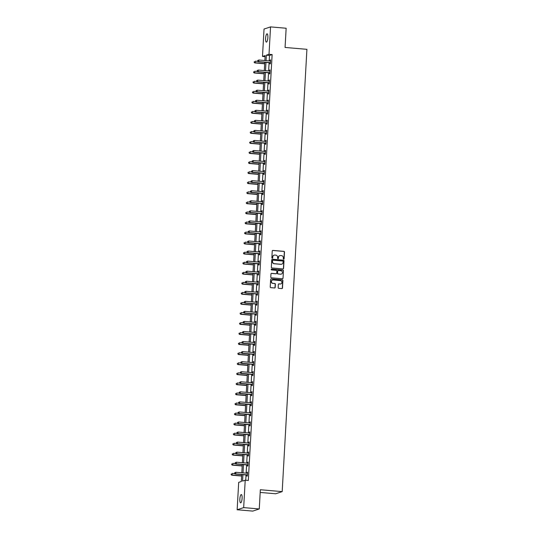 <?xml version="1.0" encoding="UTF-8"?>
<svg xmlns="http://www.w3.org/2000/svg" width="538" height="538" viewBox="0 0 538 538"><rect width="100%" height="100%" fill="white"/><g stroke="black" fill="none" stroke-linecap="round" stroke-linejoin="round"><path stroke-width="0.81" d="M283.661 259.175A0.444 0.43 71.7 0 0 284.118 258.771L284.494 252.046A0.639 0.612 71.7 0 0 283.916 251.36L272.887 250.412A0.639 0.612 71.7 0 0 272.241 250.99L271.865 257.715A0.444 0.43 71.7 0 0 272.436 258.179A0.444 0.43 71.7 0 0 272.726 257.789L272.773 256.922A2.038 1.957 71.7 0 1 274.844 255.066L275.765 255.14A2.038 1.957 71.7 0 1 277.608 257.332L277.561 258.206A0.444 0.43 71.7 0 0 278.133 258.664A0.444 0.43 71.7 0 0 278.422 258.28L278.469 257.406A2.038 1.957 71.7 0 1 280.54 255.55L281.461 255.631A2.038 1.957 71.7 0 1 283.304 257.823L283.257 258.697A0.444 0.43 71.7 0 0 283.661 259.175M283.734 259.175A0.444 0.43 71.7 0 0 283.943 258.825L284.313 252.107A0.639 0.612 71.7 0 0 283.741 251.421L272.712 250.473A0.639 0.612 71.7 0 0 272.571 250.479M272.342 258.193A0.444 0.43 71.7 0 0 272.551 257.85L272.773 256.922M278.038 258.684A0.444 0.43 71.7 0 0 278.247 258.334L278.469 257.406M239.847 499.062A4.156 1.096 94.9 0 1 241.327 494.55A4.156 1.096 94.9 0 1 242.1 498.322A4.156 1.096 94.9 0 1 240.614 502.835A4.156 1.096 94.9 0 1 239.847 499.062M265.604 38.339A4.156 1.096 94.9 0 1 267.083 33.827A4.156 1.096 94.9 0 1 267.857 37.593A4.156 1.096 94.9 0 1 266.377 42.105A4.156 1.096 94.9 0 1 265.604 38.339M278.166 287.642A0.639 0.612 71.7 0 0 278.738 288.328L281.831 288.597A0.639 0.612 71.7 0 0 282.484 288.012L282.901 280.547A0.639 0.612 71.7 0 0 282.322 279.861L271.3 278.913A0.639 0.612 71.7 0 0 270.648 279.498L270.231 286.962A0.639 0.612 71.7 0 0 270.809 287.648L274.541 287.964A0.639 0.612 71.7 0 0 275.194 287.386L275.369 284.192A0.639 0.612 71.7 0 0 274.797 283.506L272.941 283.344A1.708 1.634 71.7 0 1 272.504 280.036A1.708 1.634 71.7 0 1 273.129 279.962L280.385 280.587A1.708 1.634 71.7 0 1 280.829 283.896A1.708 1.634 71.7 0 1 280.197 283.97L278.987 283.869A0.639 0.612 71.7 0 0 278.341 284.447L278.166 287.642M265.079 56.665L262.497 56.443L264.03 29.052L270.547 26.9L286.149 28.238L285.073 47.452L306.916 49.328L282.188 491.618L260.345 489.741L259.269 508.948L243.674 507.61L237.15 509.762L238.684 482.364L241.327 481.497L241.717 474.577M270.547 26.9L269.013 54.291L266.371 55.165L266.068 60.626M242.92 474.677L242.564 481.086L245.207 480.212L248.321 480.481L272.134 54.56L269.013 54.291M245.207 480.212L243.674 507.61M282.934 268.919A0.639 0.612 71.7 0 0 283.58 268.341L283.997 260.869A0.639 0.612 71.7 0 0 283.418 260.184L272.396 259.242A0.639 0.612 71.7 0 0 271.751 259.82L271.334 267.285A0.639 0.612 71.7 0 0 271.905 267.971L282.934 268.919M283.445 270.708L283.028 278.173A0.639 0.612 71.7 0 1 282.383 278.758L271.36 277.81A0.639 0.612 71.7 0 1 270.782 277.124L270.957 273.929A0.639 0.612 71.7 0 1 271.609 273.351L276.081 273.734A0.639 0.612 71.7 0 0 276.727 273.149L276.848 271.031A0.639 0.612 71.7 0 0 276.27 270.345L271.616 269.948A0.444 0.43 71.7 0 1 271.502 269.081A0.444 0.43 71.7 0 1 271.663 269.061L282.874 270.022A0.639 0.612 71.7 0 1 283.445 270.708L283.028 278.173M260.197 492.438L275.664 493.77L282.188 491.618M272.134 54.56L269.491 55.434L269.188 60.895M269.087 62.69L268.623 70.949M268.529 72.744L268.065 81.003M267.964 82.798L267.5 91.063M267.399 92.852L266.942 101.117M266.841 102.906L266.377 111.171M266.276 112.967L265.812 121.225M265.718 123.02L265.254 131.279M265.153 133.074L264.689 141.333M264.588 143.128L264.131 151.393M264.03 153.182L263.566 161.447M263.465 163.236L263.008 171.501M262.907 173.297L262.443 181.555M262.342 183.35L261.878 191.609M261.777 193.404L261.32 201.663M261.219 203.458L260.755 211.723M260.654 213.512L260.197 221.777M260.096 223.573L259.632 231.831M259.531 233.626L259.067 241.885M258.966 243.68L258.509 251.939M258.408 253.734L257.944 261.999M257.843 263.788L257.386 272.053M257.285 273.842L256.821 282.107M256.72 283.903L256.256 292.161M256.155 293.956L255.698 302.215M255.597 304.01L255.133 312.269M255.032 314.064L254.575 322.329M254.474 324.118L254.01 332.383M253.909 334.172L253.445 342.437M253.351 344.233L252.887 352.491M252.786 354.286L252.322 362.545M252.221 364.34L251.764 372.599M251.663 374.394L251.199 382.659M251.098 384.448L250.634 392.713M250.54 394.509L250.076 402.767M249.975 404.563L249.511 412.821M249.41 414.616L248.953 422.875M248.852 424.67L248.388 432.929M248.287 434.724L247.823 442.989M247.729 444.778L247.265 453.043M247.164 454.839L246.7 463.097M246.599 464.893L246.142 473.151M246.041 474.946L245.745 480.259M269.989 62.852L269.928 63.894L270.372 63.746L270.587 59.879L270.143 60.027L270.089 60.976M269.424 72.906L269.37 73.948L269.807 73.807L270.022 69.94L269.585 70.081L269.531 71.029M268.865 82.96L268.805 84.002L269.242 83.861L269.464 79.994L269.02 80.135L268.966 81.083M268.301 93.013L268.24 94.063L268.684 93.915L268.899 90.048L268.455 90.189L268.408 91.137M267.736 103.074L267.682 104.116L268.119 103.968L268.334 100.102L267.897 100.25L267.843 101.191M267.178 113.128L267.117 114.17L267.561 114.022L267.776 110.156L267.332 110.303L267.278 111.245M266.613 123.182L266.559 124.224L266.996 124.076L267.211 120.209L266.774 120.357L266.72 121.306M266.054 133.236L265.994 134.278L266.431 134.137L266.653 130.27L266.209 130.411L266.155 131.359M265.49 143.29L265.429 144.332L265.873 144.191L266.088 140.324L265.651 140.465L265.597 141.413M264.925 153.343L264.871 154.393L265.308 154.245L265.523 150.378L265.086 150.526L265.032 151.467M264.366 163.404L264.306 164.446L264.75 164.298L264.965 160.432L264.521 160.58L264.467 161.521M263.802 173.458L263.748 174.5L264.185 174.352L264.4 170.485L263.963 170.633L263.909 171.575M263.243 183.512L263.183 184.554L263.62 184.413L263.842 180.539L263.398 180.687L263.344 181.636M262.678 193.566L262.618 194.608L263.062 194.467L263.277 190.6L262.84 190.741L262.786 191.689M262.114 203.62L262.06 204.662L262.497 204.521L262.712 200.654L262.275 200.795L262.221 201.743M261.555 213.673L261.495 214.723L261.939 214.575L262.154 210.708L261.71 210.856L261.656 211.797M260.991 223.734L260.937 224.776L261.374 224.628L261.589 220.762L261.152 220.91L261.098 221.851M260.432 233.788L260.372 234.83L260.816 234.682L261.031 230.815L260.587 230.963L260.533 231.912M259.867 243.842L259.807 244.884L260.251 244.743L260.466 240.869L260.029 241.017L259.975 241.965M259.309 253.896L259.249 254.938L259.686 254.797L259.901 250.93L259.464 251.071L259.41 252.019M258.744 263.95L258.684 264.999L259.128 264.851L259.343 260.984L258.899 261.125L258.852 262.073M258.179 274.01L258.126 275.053L258.563 274.905L258.778 271.038L258.341 271.186L258.287 272.127M257.621 284.064L257.561 285.106L258.005 284.958L258.22 281.092L257.776 281.239L257.722 282.181M257.056 294.118L256.996 295.16L257.44 295.012L257.655 291.145L257.218 291.293L257.164 292.242M256.498 304.172L256.438 305.214L256.875 305.073L257.097 301.206L256.653 301.347L256.599 302.295M255.933 314.226L255.873 315.268L256.317 315.127L256.532 311.26L256.088 311.401L256.041 312.349M255.368 324.279L255.315 325.329L255.752 325.181L255.967 321.314L255.53 321.455L255.476 322.403M254.81 334.34L254.75 335.382L255.194 335.235L255.409 331.368L254.965 331.516L254.911 332.457M254.245 344.394L254.185 345.436L254.629 345.288L254.844 341.422L254.407 341.569L254.353 342.511M253.687 354.448L253.627 355.49L254.064 355.342L254.286 351.475L253.842 351.623L253.788 352.572M253.122 364.502L253.062 365.544L253.506 365.403L253.721 361.536L253.277 361.677L253.23 362.625M252.557 374.556L252.504 375.598L252.941 375.457L253.156 371.59L252.719 371.731L252.665 372.679M251.999 384.609L251.939 385.659L252.383 385.511L252.598 381.644L252.154 381.792L252.1 382.733M251.434 394.67L251.381 395.712L251.818 395.565L252.033 391.698L251.596 391.846L251.542 392.787M250.876 404.724L250.816 405.766L251.253 405.618L251.475 401.751L251.031 401.899L250.977 402.848M250.311 414.778L250.251 415.82L250.695 415.679L250.91 411.805L250.466 411.953L250.419 412.902M249.746 424.832L249.693 425.874L250.13 425.733L250.345 421.866L249.908 422.007L249.854 422.955M249.188 434.886L249.128 435.928L249.571 435.787L249.787 431.92L249.343 432.061L249.289 433.009M248.623 444.946L248.569 445.989L249.007 445.841L249.222 441.974L248.785 442.122L248.731 443.063M248.065 455L248.005 456.042L248.442 455.894L248.664 452.028L248.22 452.176L248.166 453.117M247.5 465.054L247.44 466.096L247.883 465.948L248.099 462.081L247.662 462.229L247.608 463.178M246.935 475.108L246.881 476.15L247.319 476.009L247.534 472.142L247.097 472.283L247.043 473.232M259.269 508.948L252.752 511.1L237.15 509.762M264.864 60.525L265.14 55.575L262.497 56.443M241.818 472.781L242.275 464.516M242.376 462.727L242.84 454.462M242.941 452.673L243.398 444.408M243.499 442.613L243.963 434.354M244.064 432.559L244.528 424.3M244.629 422.505L245.086 414.247M245.187 412.451L245.651 404.186M245.752 402.397L246.209 394.132M246.31 392.343L246.774 384.078M246.875 382.283L247.339 374.024M247.44 372.229L247.897 363.97M247.998 362.175L248.462 353.917M248.563 352.121L249.02 343.856M249.121 342.067L249.585 333.802M249.686 332.007L250.15 323.748M250.251 321.953L250.708 313.694M250.809 311.899L251.273 303.64M251.374 301.845L251.831 293.58M251.932 291.791L252.396 283.526M252.497 281.737L252.961 273.472M253.055 271.677L253.519 263.418M253.62 261.623L254.084 253.364M254.185 251.569L254.642 243.31M254.743 241.515L255.207 233.25M255.308 231.461L255.772 223.196M255.866 221.407L256.33 213.142M256.431 211.347L256.895 203.088M256.996 201.293L257.453 193.034M257.554 191.239L258.018 182.981M258.119 181.185L258.583 172.92M258.677 171.131L259.141 162.866M259.242 161.07L259.706 152.812M259.807 151.017L260.264 142.758M260.365 140.963L260.829 132.704M260.93 130.909L261.387 122.651M261.488 120.855L261.952 112.59M262.053 110.801L262.517 102.536M262.618 100.741L263.075 92.482M263.176 90.687L263.64 82.428M263.741 80.633L264.198 72.374M264.299 70.579L264.763 62.314M265.967 62.421L265.51 70.68M265.409 72.475L264.945 80.734M264.844 82.529L264.38 90.794M264.279 92.583L263.822 100.848M263.721 102.644L263.257 110.902M263.156 112.698L262.699 120.956M262.598 122.751L262.134 131.01M262.033 132.805L261.569 141.07M261.468 142.859L261.011 151.124M260.91 152.913L260.446 161.178M260.345 162.974L259.888 171.232M259.787 173.028L259.323 181.286M259.222 183.081L258.758 191.34M258.657 193.135L258.2 201.4M258.099 203.189L257.635 211.454M257.534 213.243L257.077 221.508M256.976 223.304L256.512 231.562M256.411 233.357L255.947 241.616M255.853 243.411L255.389 251.67M255.288 253.465L254.824 261.73M254.723 263.519L254.266 271.784M254.165 273.58L253.701 281.838M253.6 283.634L253.136 291.892M253.042 293.687L252.578 301.946M252.477 303.741L252.013 312.006M251.912 313.795L251.454 322.06M251.354 323.849L250.89 332.114M250.789 333.91L250.325 342.168M250.231 343.964L249.766 352.222M249.666 354.017L249.202 362.276M249.101 364.071L248.643 372.336M248.543 374.125L248.079 382.39M247.978 384.179L247.52 392.444M247.419 394.24L246.955 402.498M246.855 404.294L246.391 412.552M246.29 414.347L245.832 422.606M245.731 424.401L245.267 432.666M245.167 434.455L244.709 442.72M244.608 444.516L244.144 452.774M244.044 454.57L243.579 462.828M243.479 464.624L243.021 472.882M269.491 55.434L266.371 55.165M270.143 60.027L270.574 60.061M269.585 70.081L270.015 70.122M269.02 80.135L269.451 80.175M268.455 90.189L268.886 90.229M267.897 100.25L268.327 100.283M267.332 110.303L267.763 110.337M266.774 120.357L267.204 120.391M266.209 130.411L266.64 130.452M265.651 140.465L266.075 140.505M265.086 150.526L265.516 150.559M264.521 160.58L264.952 160.613M263.963 170.633L264.393 170.667M263.398 180.687L263.828 180.728M262.84 190.741L263.27 190.782M262.275 200.795L262.705 200.835M261.71 210.856L262.14 210.889M261.152 220.91L261.582 220.943M260.587 230.963L261.017 230.997M260.029 241.017L260.459 241.058M259.464 251.071L259.894 251.111M258.899 261.125L259.329 261.165M258.341 271.186L258.771 271.219M257.776 281.239L258.206 281.273M257.218 291.293L257.648 291.327M256.653 301.347L257.083 301.388M256.088 311.401L256.518 311.441M255.53 321.455L255.96 321.495M254.965 331.516L255.395 331.549M254.407 341.569L254.837 341.603M253.842 351.623L254.272 351.664M253.277 361.677L253.707 361.718M252.719 371.731L253.149 371.771M252.154 381.792L252.584 381.825M251.596 391.846L252.026 391.879M251.031 401.899L251.461 401.933M250.466 411.953L250.896 411.994M249.908 422.007L250.338 422.048M249.343 432.061L249.773 432.101M248.785 442.122L249.215 442.155M248.22 452.176L248.65 452.209M247.662 462.229L248.092 462.263M247.097 472.283L247.527 472.324M279.699 255.671A2.038 1.957 71.7 0 0 278.294 257.467M274.003 255.18A2.038 1.957 71.7 0 0 272.598 256.976M283.075 268.913A0.639 0.612 71.7 0 0 283.405 268.395L283.822 260.93A0.639 0.612 71.7 0 0 283.244 260.244L272.221 259.296A0.639 0.612 71.7 0 0 272.073 259.303M283.102 261.495A0.444 0.43 71.7 0 0 282.699 261.017L273.022 260.184A0.444 0.43 71.7 0 0 272.564 260.587L272.517 261.508A2.038 1.957 71.7 0 0 274.36 263.701L280.977 264.266A2.038 1.957 71.7 0 0 283.049 262.409L283.102 261.495M272.773 260.244A0.444 0.43 71.7 0 0 272.389 260.648L272.564 260.587M281.643 264.205A2.038 1.957 71.7 0 1 280.802 264.326L274.185 263.755A2.038 1.957 71.7 0 1 272.342 261.562L272.389 260.648M282.531 278.751A0.639 0.612 71.7 0 0 282.853 278.233M276.223 273.728A0.639 0.612 71.7 0 1 275.9 273.788L271.434 273.405A0.639 0.612 71.7 0 0 271.286 273.412M283.27 270.769A0.639 0.612 71.7 0 0 282.692 270.083L271.488 269.121A0.444 0.43 71.7 0 0 271.414 269.121M280.722 274.131A1.708 1.634 71.7 0 0 282.437 272.248A1.708 1.634 71.7 0 0 280.91 270.749L278.348 270.527A0.639 0.612 71.7 0 0 277.702 271.105L277.581 273.223A0.639 0.612 71.7 0 0 278.159 273.909L280.54 274.192A1.708 1.634 71.7 0 0 281.26 274.084M278.032 270.587A0.639 0.612 71.7 0 0 277.527 271.165L277.702 271.105M280.54 274.192L277.985 273.97A0.639 0.612 71.7 0 1 277.406 273.284L277.527 271.165M280.742 283.923A1.708 1.634 71.7 0 1 280.022 284.03L278.812 283.923A0.639 0.612 71.7 0 0 278.671 283.929M272.416 280.069A1.708 1.634 71.7 0 0 272.766 283.405L272.941 283.344M274.689 287.964A0.639 0.612 71.7 0 0 275.019 287.447L275.194 284.252A0.639 0.612 71.7 0 0 274.615 283.566L272.766 283.405M281.979 288.59A0.639 0.612 71.7 0 0 282.302 288.072L282.726 280.607A0.639 0.612 71.7 0 0 282.147 279.921L271.118 278.973A0.639 0.612 71.7 0 0 270.977 278.98M257.904 61.393L255.315 61.171L255.227 62.778L254.79 62.926L264.683 63.773M254.313 62.267L254.346 61.628L254.138 62.327L255.227 62.778L264.689 63.592M254.79 62.926L254.138 62.327M257.695 60.518L257.662 61.164L257.695 60.518L258.839 60.007L270.197 60.982A0.652 0.625 71.7 0 0 270.432 60.955L270.527 60.922M257.87 60.464L258.839 60.007L258.751 61.614L258.314 61.762L269.666 62.738A0.652 0.625 71.7 0 1 269.894 62.805L270.406 63.067M270.426 62.704L270.338 62.657A0.652 0.625 71.7 0 0 270.11 62.596L258.751 61.614L257.837 61.11M257.662 61.164L258.314 61.762M257.339 71.446L254.756 71.224L254.662 72.832L254.225 72.98L264.118 73.827M253.748 72.327L253.788 71.682L253.573 72.381L254.662 72.832L264.131 73.645M254.225 72.98L253.573 72.381M256.781 81.5L254.192 81.278L254.104 82.892L253.66 83.034L263.559 83.888M253.19 82.381L253.223 81.736L253.008 82.435L254.104 82.892L263.566 83.706M253.66 83.034L253.008 82.435M257.13 70.579L257.097 71.218L257.13 70.579L258.28 70.061L269.639 71.036A0.652 0.625 71.7 0 0 269.874 71.009L269.962 70.982M257.312 70.518L258.28 70.061L258.186 71.675L257.749 71.816L269.108 72.791A0.652 0.625 71.7 0 1 269.336 72.859L269.847 73.121M269.868 72.758L269.773 72.717A0.652 0.625 71.7 0 0 269.545 72.65L258.186 71.675L257.272 71.164M257.097 71.218L257.749 71.816M256.572 80.633L256.532 81.278L256.572 80.633L257.715 80.115L269.074 81.09A0.652 0.625 71.7 0 0 269.309 81.063L269.404 81.036M256.747 80.572L257.715 80.115L257.628 81.729L257.184 81.87L268.543 82.845A0.652 0.625 71.7 0 1 268.771 82.913L269.282 83.175M269.303 82.818L269.215 82.771A0.652 0.625 71.7 0 0 268.987 82.704L257.628 81.729L256.713 81.218M256.532 81.278L257.184 81.87M256.216 91.554L253.633 91.332L253.539 92.946L253.102 93.087L262.995 93.942M252.625 92.435L252.658 91.79L252.45 92.496L253.539 92.946L263.008 93.76M253.102 93.087L252.45 92.496M255.658 101.608L253.068 101.386L252.981 103L252.537 103.148L262.436 103.995M252.06 102.489L252.1 101.843L251.885 102.55L252.981 103L262.443 103.814M252.537 103.148L251.885 102.55M255.093 111.669L252.504 111.44L252.416 113.054L251.979 113.202L261.871 114.049M251.502 112.543L251.535 111.897L251.327 112.603L252.416 113.054L261.878 113.868M251.979 113.202L251.327 112.603M256.007 90.687L255.974 91.332L256.007 90.687L257.157 90.169L268.509 91.144A0.652 0.625 71.7 0 0 268.744 91.117L268.839 91.09M256.182 90.626L257.157 90.169L257.063 91.783L256.626 91.931L267.978 92.906A0.652 0.625 71.7 0 1 268.213 92.973L268.718 93.229M268.738 92.872L268.65 92.825A0.652 0.625 71.7 0 0 268.422 92.758L257.063 91.783L256.149 91.272M255.974 91.332L256.626 91.931M255.449 100.741L255.409 101.386L255.449 100.741L256.592 100.223L267.951 101.205A0.652 0.625 71.7 0 0 268.186 101.178L268.28 101.144M255.624 100.68L256.592 100.223L256.505 101.837L256.061 101.985L267.42 102.96A0.652 0.625 71.7 0 1 267.648 103.027L268.159 103.289M268.18 102.926L268.092 102.879A0.652 0.625 71.7 0 0 267.857 102.812L256.505 101.837L255.584 101.326M255.409 101.386L256.061 101.985M254.884 110.794L254.851 111.44L254.884 110.794L256.027 110.283L267.386 111.258A0.652 0.625 71.7 0 0 267.621 111.231L267.716 111.198M255.059 110.741L256.027 110.283L255.94 111.891L255.503 112.038L266.855 113.014A0.652 0.625 71.7 0 1 267.09 113.081L267.594 113.343M267.615 112.98L267.527 112.933A0.652 0.625 71.7 0 0 267.299 112.866L255.94 111.891L255.025 111.379M254.851 111.44L255.503 112.038M254.319 120.848L254.286 121.494L254.319 120.848L255.469 120.337L266.828 121.312A0.652 0.625 71.7 0 0 267.063 121.285L267.157 121.258M254.501 120.794L255.469 120.337L255.375 121.944L254.938 122.092L266.297 123.067A0.652 0.625 71.7 0 1 266.525 123.135L267.036 123.397M267.056 123.034L266.962 122.987A0.652 0.625 71.7 0 0 266.734 122.926L255.375 121.944L254.461 121.44M254.286 121.494L254.938 122.092M253.761 130.909L253.721 131.548L253.761 130.909L254.904 130.391L266.263 131.366A0.652 0.625 71.7 0 0 266.498 131.339L266.592 131.312M253.936 130.848L254.904 130.391L254.817 132.005L254.373 132.146L265.732 133.121A0.652 0.625 71.7 0 1 265.96 133.189L266.471 133.451M266.492 133.088L266.404 133.047A0.652 0.625 71.7 0 0 266.175 132.98L254.817 132.005L253.902 131.494M253.721 131.548L254.373 132.146M253.196 140.963L253.163 141.608L253.196 140.963L254.346 140.445L265.698 141.42A0.652 0.625 71.7 0 0 265.933 141.393L266.028 141.366M253.371 140.902L254.346 140.445L254.252 142.059L253.815 142.2L265.167 143.182A0.652 0.625 71.7 0 1 265.402 143.243L265.913 143.505M265.933 143.148L265.839 143.101A0.652 0.625 71.7 0 0 265.611 143.034L254.252 142.059L253.337 141.548M253.163 141.608L253.815 142.2M252.638 151.017L252.598 151.662L252.638 151.017L253.781 150.499L265.14 151.474A0.652 0.625 71.7 0 0 265.375 151.454L265.469 151.42M252.813 150.956L253.781 150.499L253.694 152.113L253.25 152.261L264.609 153.236A0.652 0.625 71.7 0 1 264.837 153.303L265.348 153.565M265.368 153.202L265.281 153.155A0.652 0.625 71.7 0 0 265.046 153.088L253.694 152.113L252.773 151.602M252.598 151.662L253.25 152.261M252.073 161.07L252.04 161.716L252.073 161.07L253.216 160.559L264.575 161.534A0.652 0.625 71.7 0 0 264.81 161.508L264.904 161.474M252.248 161.017L253.216 160.559L253.129 162.167L252.692 162.315L264.044 163.29A0.652 0.625 71.7 0 1 264.279 163.357L264.783 163.619M264.804 163.256L264.716 163.209A0.652 0.625 71.7 0 0 264.488 163.142L253.129 162.167L252.214 161.656M252.04 161.716L252.692 162.315M251.508 171.124L251.475 171.77L251.508 171.124L252.658 170.613L264.017 171.588A0.652 0.625 71.7 0 0 264.252 171.561L264.346 171.528M251.69 171.071L252.658 170.613L252.564 172.221L252.127 172.368L263.486 173.344A0.652 0.625 71.7 0 1 263.714 173.411L264.225 173.673M264.245 173.31L264.151 173.263A0.652 0.625 71.7 0 0 263.923 173.196L252.564 172.221L251.649 171.716M251.475 171.77L252.127 172.368M250.95 181.185L250.91 181.824L250.95 181.185L252.093 180.667L263.452 181.642A0.652 0.625 71.7 0 0 263.687 181.615L263.781 181.588M251.125 181.124L252.093 180.667L252.006 182.274L251.562 182.422L262.921 183.397A0.652 0.625 71.7 0 1 263.149 183.465L263.66 183.727M263.681 183.364L263.593 183.324A0.652 0.625 71.7 0 0 263.364 183.256L252.006 182.274L251.091 181.77M250.91 181.824L251.562 182.422M250.385 191.239L250.352 191.884L250.385 191.239L251.535 190.721L262.887 191.696A0.652 0.625 71.7 0 0 263.122 191.669L263.216 191.642M250.56 191.178L251.535 190.721L251.441 192.335L251.004 192.476L262.362 193.451A0.652 0.625 71.7 0 1 262.591 193.519L263.102 193.781M263.122 193.424L263.028 193.377A0.652 0.625 71.7 0 0 262.8 193.31L251.441 192.335L250.526 191.824M250.352 191.884L251.004 192.476M249.827 201.293L249.787 201.938L249.827 201.293L250.97 200.775L262.329 201.75A0.652 0.625 71.7 0 0 262.564 201.723L262.658 201.696M250.002 201.232L250.97 200.775L250.883 202.389L250.439 202.53L261.798 203.512A0.652 0.625 71.7 0 1 262.026 203.572L262.537 203.835M262.557 203.478L262.47 203.431A0.652 0.625 71.7 0 0 262.235 203.364L250.883 202.389L249.962 201.878M249.787 201.938L250.439 202.53M249.262 211.347L249.228 211.992L249.262 211.347L250.405 210.829L261.764 211.811A0.652 0.625 71.7 0 0 261.999 211.784L262.093 211.75M249.437 211.286L250.405 210.829L250.318 212.443L249.881 212.591L261.233 213.566A0.652 0.625 71.7 0 1 261.468 213.633L261.972 213.895M261.993 213.532L261.905 213.485A0.652 0.625 71.7 0 0 261.676 213.418L250.318 212.443L249.403 211.932M249.228 211.992L249.881 212.591M248.697 221.4L248.664 222.046L248.697 221.4L249.847 220.889L261.206 221.864A0.652 0.625 71.7 0 0 261.441 221.838L261.535 221.804M248.879 221.347L249.847 220.889L249.76 222.497L249.316 222.645L260.674 223.62A0.652 0.625 71.7 0 1 260.903 223.687L261.414 223.949M261.434 223.586L261.34 223.539A0.652 0.625 71.7 0 0 261.112 223.472L249.76 222.497L248.838 221.986M248.664 222.046L249.316 222.645M248.139 231.454L248.099 232.1L248.139 231.454L249.282 230.943L260.641 231.918A0.652 0.625 71.7 0 0 260.876 231.891L260.97 231.858M248.314 231.401L249.282 230.943L249.195 232.55L248.751 232.698L260.11 233.674A0.652 0.625 71.7 0 1 260.338 233.741L260.849 234.003M260.869 233.64L260.782 233.593A0.652 0.625 71.7 0 0 260.553 233.532L249.195 232.55L248.28 232.046M248.099 232.1L248.751 232.698M247.574 241.515L247.541 242.154L247.574 241.515L248.724 240.997L260.076 241.972A0.652 0.625 71.7 0 0 260.311 241.945L260.405 241.918M247.749 241.454L248.724 240.997L248.63 242.611L248.193 242.752L259.551 243.727A0.652 0.625 71.7 0 1 259.78 243.795L260.291 244.057M260.311 243.694L260.217 243.653A0.652 0.625 71.7 0 0 259.988 243.586L248.63 242.611L247.715 242.1M247.541 242.154L248.193 242.752M247.016 251.569L246.976 252.214L247.016 251.569L248.159 251.051L259.518 252.026A0.652 0.625 71.7 0 0 259.753 251.999L259.847 251.972M247.191 251.508L248.159 251.051L248.072 252.665L247.628 252.806L258.986 253.781A0.652 0.625 71.7 0 1 259.215 253.849L259.726 254.111M259.746 253.754L259.659 253.707A0.652 0.625 71.7 0 0 259.424 253.64L248.072 252.665L247.15 252.154M246.976 252.214L247.628 252.806M246.451 261.623L246.417 262.268L246.451 261.623L247.601 261.105L258.953 262.08A0.652 0.625 71.7 0 0 259.188 262.053L259.282 262.026M246.626 261.562L247.601 261.105L247.507 262.719L247.07 262.86L258.422 263.842A0.652 0.625 71.7 0 1 258.657 263.909L259.161 264.165M259.181 263.808L259.094 263.761A0.652 0.625 71.7 0 0 258.865 263.694L247.507 262.719L246.592 262.208M246.417 262.268L247.07 262.86M245.886 271.677L245.853 272.322L245.886 271.677L247.036 271.159L258.395 272.141A0.652 0.625 71.7 0 0 258.63 272.114L258.724 272.08M246.068 271.616L247.036 271.159L246.949 272.773L246.505 272.921L257.863 273.896A0.652 0.625 71.7 0 1 258.092 273.963L258.603 274.225M258.623 273.862L258.536 273.815A0.652 0.625 71.7 0 0 258.301 273.748L246.949 272.773L246.027 272.262M245.853 272.322L246.505 272.921M254.535 121.722L251.945 121.501L251.851 123.108L251.414 123.256L261.307 124.103M250.937 122.603L250.977 121.958L250.762 122.657L251.851 123.108L261.32 123.922M251.414 123.256L250.762 122.657M253.97 131.776L251.381 131.554L251.293 133.162L250.849 133.31L260.748 134.164M250.378 132.657L250.412 132.012L250.197 132.711L251.293 133.162L260.755 133.975M250.849 133.31L250.197 132.711M253.405 141.83L250.822 141.608L250.728 143.222L250.291 143.364L260.184 144.218M249.814 142.711L249.847 142.066L249.639 142.772L250.728 143.222L260.197 144.036M250.291 143.364L249.639 142.772M252.847 151.884L250.257 151.662L250.17 153.276L249.726 153.417L259.625 154.272M249.249 152.765L249.289 152.119L249.074 152.826L250.17 153.276L259.632 154.09M249.726 153.417L249.074 152.826M252.282 161.938L249.693 161.716L249.605 163.33L249.168 163.478L259.06 164.325M248.691 162.819L248.724 162.173L248.516 162.879L249.605 163.33L259.067 164.144M249.168 163.478L248.516 162.879M251.723 171.999L249.134 171.777L249.047 173.384L248.603 173.532L258.496 174.379M248.126 172.873L248.166 172.234L247.951 172.933L249.047 173.384L258.509 174.198M248.603 173.532L247.951 172.933M251.159 182.052L248.569 181.831L248.482 183.438L248.038 183.586L257.937 184.433M247.567 182.933L247.601 182.288L247.386 182.987L248.482 183.438L257.944 184.252M248.038 183.586L247.386 182.987M250.594 192.106L248.011 191.884L247.917 193.498L247.48 193.64L257.372 194.494M247.003 192.987L247.036 192.342L246.828 193.041L247.917 193.498L257.386 194.305M247.48 193.64L246.828 193.041M250.036 202.16L247.446 201.938L247.359 203.552L246.915 203.694L256.814 204.548M246.438 203.041L246.478 202.396L246.263 203.102L247.359 203.552L256.821 204.366M246.915 203.694L246.263 203.102M249.471 212.214L246.888 211.992L246.794 213.606L246.357 213.747L256.249 214.601M245.879 213.095L245.913 212.449L245.705 213.156L246.794 213.606L256.263 214.42M246.357 213.747L245.705 213.156M248.912 222.268L246.323 222.046L246.236 223.66L245.792 223.808L255.684 224.655M245.315 223.149L245.355 222.503L245.14 223.209L246.236 223.66L255.698 224.474M245.792 223.808L245.14 223.209M248.348 232.329L245.758 232.107L245.671 233.714L245.227 233.862L255.126 234.709M244.756 233.203L244.79 232.564L244.575 233.263L245.671 233.714L255.133 234.528M245.227 233.862L244.575 233.263M247.783 242.382L245.2 242.161L245.106 243.768L244.669 243.916L254.561 244.763M244.191 243.263L244.225 242.618L244.017 243.317L245.106 243.768L254.575 244.582M244.669 243.916L244.017 243.317M247.224 252.436L244.635 252.214L244.548 253.828L244.104 253.97L254.003 254.824M243.633 253.317L243.667 252.672L243.452 253.371L244.548 253.828L254.01 254.642M244.104 253.97L243.452 253.371M246.66 262.49L244.077 262.268L243.983 263.882L243.546 264.024L253.438 264.878M243.068 263.371L243.102 262.726L242.894 263.432L243.983 263.882L253.452 264.696M243.546 264.024L242.894 263.432M246.101 272.544L243.512 272.322L243.425 273.936L242.981 274.084L252.873 274.931M242.504 273.425L242.544 272.779L242.329 273.486L243.425 273.936L252.887 274.75M242.981 274.084L242.329 273.486M245.536 282.605L242.947 282.376L242.86 283.99L242.416 284.138L252.315 284.985M241.945 283.479L241.979 282.833L241.77 283.539L242.86 283.99L252.322 284.804M242.416 284.138L241.77 283.539M244.972 292.659L242.389 292.437L242.295 294.044L241.858 294.192L251.75 295.039M241.38 293.533L241.414 292.894L241.206 293.593L242.295 294.044L251.764 294.858M241.858 294.192L241.206 293.593M244.413 302.712L241.824 302.49L241.737 304.098L241.293 304.246L251.192 305.093M240.822 303.593L240.856 302.948L240.641 303.647L241.737 304.098L251.199 304.911M241.293 304.246L240.641 303.647M243.849 312.766L241.266 312.544L241.172 314.158L240.735 314.3L250.627 315.154M240.257 313.647L240.291 313.002L240.082 313.701L241.172 314.158L250.641 314.972M240.735 314.3L240.082 313.701M245.328 281.73L245.288 282.376L245.328 281.73L246.471 281.219L257.83 282.194A0.652 0.625 71.7 0 0 258.065 282.168L258.159 282.134M245.503 281.677L246.471 281.219L246.384 282.827L245.94 282.975L257.298 283.95A0.652 0.625 71.7 0 1 257.527 284.017L258.038 284.279M258.058 283.916L257.971 283.869A0.652 0.625 71.7 0 0 257.742 283.802L246.384 282.827L245.469 282.315M245.288 282.376L245.94 282.975M244.763 291.784L244.729 292.43L244.763 291.784L245.913 291.273L257.265 292.248A0.652 0.625 71.7 0 0 257.507 292.221L257.594 292.195M244.938 291.731L245.913 291.273L245.819 292.88L245.382 293.028L256.74 294.004A0.652 0.625 71.7 0 1 256.969 294.071L257.48 294.333M257.5 293.97L257.406 293.923A0.652 0.625 71.7 0 0 257.177 293.862L245.819 292.88L244.904 292.376M244.729 292.43L245.382 293.028M244.205 301.845L244.165 302.484L244.205 301.845L245.348 301.327L256.707 302.302A0.652 0.625 71.7 0 0 256.942 302.275L257.036 302.248M244.38 301.784L245.348 301.327L245.261 302.941L244.817 303.082L256.175 304.057A0.652 0.625 71.7 0 1 256.404 304.125L256.915 304.387M256.935 304.024L256.848 303.983A0.652 0.625 71.7 0 0 256.613 303.916L245.261 302.941L244.346 302.43M244.165 302.484L244.817 303.082M243.64 311.899L243.606 312.544L243.64 311.899L244.79 311.381L256.142 312.356A0.652 0.625 71.7 0 0 256.377 312.329L256.471 312.302M243.815 311.838L244.79 311.381L244.696 312.995L244.259 313.136L255.611 314.118A0.652 0.625 71.7 0 1 255.846 314.179L256.35 314.441M256.37 314.084L256.283 314.037A0.652 0.625 71.7 0 0 256.054 313.97L244.696 312.995L243.781 312.484M243.606 312.544L244.259 313.136M243.29 322.82L240.701 322.598L240.614 324.212L240.17 324.353L250.062 325.208M239.692 323.701L239.733 323.056L239.518 323.762L240.614 324.212L250.076 325.026M240.17 324.353L239.518 323.762M242.725 332.874L240.136 332.652L240.049 334.266L239.612 334.414L249.504 335.261M239.134 333.755L239.168 333.109L238.959 333.816L240.049 334.266L249.511 335.08M239.612 334.414L238.959 333.816M242.161 342.935L239.578 342.713L239.484 344.32L239.047 344.468L248.939 345.315M238.569 343.809L238.61 343.17L238.395 343.869L239.484 344.32L248.953 345.134M239.047 344.468L238.395 343.869M241.602 352.989L239.013 352.767L238.926 354.374L238.482 354.522L248.381 355.369M238.011 353.87L238.045 353.224L237.83 353.923L238.926 354.374L248.388 355.188M238.482 354.522L237.83 353.923M241.037 363.042L238.455 362.82L238.361 364.428L237.924 364.576L247.816 365.43M237.446 363.923L237.48 363.278L237.271 363.977L238.361 364.428L247.83 365.241M237.924 364.576L237.271 363.977M240.479 373.096L237.89 372.874L237.803 374.488L237.359 374.63L247.258 375.484M236.881 373.977L236.922 373.332L236.707 374.038L237.803 374.488L247.265 375.302M237.359 374.63L236.707 374.038M239.914 383.15L237.325 382.928L237.238 384.542L236.801 384.683L246.693 385.538M236.323 384.031L236.357 383.386L236.148 384.092L237.238 384.542L246.7 385.356M236.801 384.683L236.148 384.092M239.349 393.204L236.767 392.982L236.673 394.596L236.236 394.744L246.128 395.591M235.758 394.085L235.799 393.439L235.583 394.146L236.673 394.596L246.142 395.41M236.236 394.744L235.583 394.146M243.075 321.953L243.041 322.598L243.075 321.953L244.225 321.435L255.584 322.41A0.652 0.625 71.7 0 0 255.819 322.39L255.913 322.356M243.257 321.892L244.225 321.435L244.138 323.049L243.694 323.197L255.052 324.172A0.652 0.625 71.7 0 1 255.281 324.239L255.792 324.501M255.812 324.138L255.725 324.091A0.652 0.625 71.7 0 0 255.489 324.024L244.138 323.049L243.216 322.538M243.041 322.598L243.694 323.197M242.517 332.007L242.483 332.652L242.517 332.007L243.66 331.489L255.019 332.471A0.652 0.625 71.7 0 0 255.254 332.444L255.348 332.41M242.692 331.946L243.66 331.489L243.573 333.103L243.129 333.251L254.487 334.226A0.652 0.625 71.7 0 1 254.716 334.293L255.227 334.555M255.247 334.192L255.16 334.145A0.652 0.625 71.7 0 0 254.931 334.078L243.573 333.103L242.658 332.592M242.483 332.652L243.129 333.251M241.952 342.06L241.918 342.706L241.952 342.06L243.102 341.549L254.461 342.524A0.652 0.625 71.7 0 0 254.696 342.498L254.783 342.464M242.127 342.007L243.102 341.549L243.008 343.157L242.571 343.305L253.929 344.28A0.652 0.625 71.7 0 1 254.158 344.347L254.669 344.609M254.689 344.246L254.595 344.199A0.652 0.625 71.7 0 0 254.366 344.132L243.008 343.157L242.093 342.652M241.918 342.706L242.571 343.305M241.394 352.114L241.354 352.76L241.394 352.114L242.537 351.603L253.896 352.578A0.652 0.625 71.7 0 0 254.131 352.551L254.225 352.525M241.569 352.06L242.537 351.603L242.45 353.21L242.006 353.358L253.364 354.334A0.652 0.625 71.7 0 1 253.593 354.401L254.104 354.663M254.124 354.3L254.037 354.26A0.652 0.625 71.7 0 0 253.808 354.192L242.45 353.21L241.535 352.706M241.354 352.76L242.006 353.358M240.829 362.175L240.795 362.82L240.829 362.175L241.979 361.657L253.331 362.632A0.652 0.625 71.7 0 0 253.566 362.605L253.66 362.578M241.004 362.114L241.979 361.657L241.885 363.271L241.448 363.412L252.799 364.387A0.652 0.625 71.7 0 1 253.035 364.455L253.539 364.717M253.559 364.36L253.472 364.313A0.652 0.625 71.7 0 0 253.243 364.246L241.885 363.271L240.97 362.76M240.795 362.82L241.448 363.412M240.271 372.229L240.23 372.874L240.271 372.229L241.414 371.711L252.773 372.686A0.652 0.625 71.7 0 0 253.008 372.659L253.102 372.632M240.446 372.168L241.414 371.711L241.327 373.325L240.883 373.466L252.241 374.448A0.652 0.625 71.7 0 1 252.47 374.509L252.981 374.771M253.001 374.414L252.914 374.367A0.652 0.625 71.7 0 0 252.678 374.3L241.327 373.325L240.405 372.814M240.23 372.874L240.883 373.466M239.706 382.283L239.672 382.928L239.706 382.283L240.849 381.765L252.208 382.747A0.652 0.625 71.7 0 0 252.443 382.72L252.537 382.686M239.881 382.222L240.849 381.765L240.762 383.379L240.325 383.527L251.676 384.502A0.652 0.625 71.7 0 1 251.905 384.569L252.416 384.831M252.436 384.468L252.349 384.421A0.652 0.625 71.7 0 0 252.12 384.354L240.762 383.379L239.847 382.868M239.672 382.928L240.325 383.527M239.141 392.337L239.107 392.982L239.141 392.337L240.291 391.825L251.649 392.801A0.652 0.625 71.7 0 0 251.885 392.774L251.972 392.74M239.323 392.283L240.291 391.825L240.197 393.433L239.76 393.581L251.118 394.556A0.652 0.625 71.7 0 1 251.347 394.623L251.858 394.885M251.878 394.522L251.784 394.475A0.652 0.625 71.7 0 0 251.555 394.408L240.197 393.433L239.282 392.922M239.107 392.982L239.76 393.581M238.791 403.265L236.202 403.043L236.115 404.65L235.671 404.798L245.57 405.645M235.2 404.139L235.234 403.5L235.019 404.199L236.115 404.65L245.577 405.464M235.671 404.798L235.019 404.199M238.583 402.39L238.542 403.036L238.583 402.39L239.726 401.879L251.085 402.854A0.652 0.625 71.7 0 0 251.32 402.827L251.414 402.794M238.758 402.337L239.726 401.879L239.639 403.487L239.195 403.635L250.553 404.61A0.652 0.625 71.7 0 1 250.782 404.677L251.293 404.939M251.313 404.576L251.226 404.529A0.652 0.625 71.7 0 0 250.997 404.462L239.639 403.487L238.724 402.982M238.542 403.036L239.195 403.635M238.226 413.319L235.644 413.097L235.55 414.704L235.113 414.852L245.005 415.699M234.635 414.199L234.669 413.554L234.46 414.253L235.55 414.704L245.019 415.518M235.113 414.852L234.46 414.253M238.018 412.451L237.984 413.09L238.018 412.451L239.168 411.933L250.52 412.908A0.652 0.625 71.7 0 0 250.755 412.881L250.849 412.854M238.193 412.39L239.168 411.933L239.074 413.547L238.637 413.688L249.988 414.663A0.652 0.625 71.7 0 1 250.224 414.731L250.735 414.993M250.755 414.63L250.661 414.59A0.652 0.625 71.7 0 0 250.432 414.522L239.074 413.547L238.159 413.036M237.984 413.09L238.637 413.688M237.668 423.372L235.079 423.15L234.992 424.764L234.548 424.906L244.447 425.76M234.07 424.253L234.111 423.608L233.895 424.307L234.992 424.764L244.454 425.571M234.548 424.906L233.895 424.307M237.46 422.505L237.419 423.15L237.46 422.505L238.603 421.987L249.962 422.962A0.652 0.625 71.7 0 0 250.197 422.935L250.291 422.908M237.635 422.444L238.603 421.987L238.516 423.601L238.072 423.742L249.43 424.717A0.652 0.625 71.7 0 1 249.659 424.785L250.17 425.047M250.19 424.69L250.103 424.643A0.652 0.625 71.7 0 0 249.867 424.576L238.516 423.601L237.594 423.09M237.419 423.15L238.072 423.742M237.103 433.426L234.514 433.204L234.427 434.818L233.99 434.96L243.882 435.814M233.512 434.307L233.546 433.662L233.337 434.368L234.427 434.818L243.889 435.632M233.99 434.96L233.337 434.368M236.895 432.559L236.861 433.204L236.895 432.559L238.038 432.041L249.397 433.016A0.652 0.625 71.7 0 0 249.632 432.989L249.726 432.962M237.07 432.498L238.038 432.041L237.951 433.655L237.514 433.796L248.865 434.778A0.652 0.625 71.7 0 1 249.101 434.845L249.605 435.101M249.625 434.744L249.538 434.697A0.652 0.625 71.7 0 0 249.309 434.63L237.951 433.655L237.036 433.144M236.861 433.204L237.514 433.796M236.545 443.48L233.956 443.258L233.862 444.872L233.425 445.013L243.317 445.868M232.947 444.361L232.988 443.715L232.772 444.422L233.862 444.872L243.331 445.686M233.425 445.013L232.772 444.422M236.33 442.613L236.296 443.258L236.33 442.613L237.48 442.095L248.838 443.077A0.652 0.625 71.7 0 0 249.074 443.05L249.168 443.016M236.512 442.552L237.48 442.095L237.386 443.709L236.949 443.857L248.307 444.832A0.652 0.625 71.7 0 1 248.536 444.899L249.047 445.161M249.067 444.798L248.973 444.751A0.652 0.625 71.7 0 0 248.744 444.684L237.386 443.709L236.471 443.198M236.296 443.258L236.949 443.857M235.98 453.534L233.391 453.312L233.304 454.926L232.86 455.074L242.759 455.921M232.389 454.415L232.423 453.769L232.208 454.475L233.304 454.926L242.766 455.74M232.86 455.074L232.208 454.475M235.772 452.666L235.731 453.312L235.772 452.666L236.915 452.155L248.274 453.13A0.652 0.625 71.7 0 0 248.509 453.104L248.603 453.07M235.947 452.613L236.915 452.155L236.828 453.763L236.384 453.911L247.742 454.886A0.652 0.625 71.7 0 1 247.971 454.953L248.482 455.215M248.502 454.852L248.415 454.805A0.652 0.625 71.7 0 0 248.186 454.738L236.828 453.763L235.913 453.252M235.731 453.312L236.384 453.911M235.415 463.595L232.833 463.373L232.739 464.98L232.302 465.128L242.194 465.975M231.824 464.469L231.858 463.83L231.649 464.529L232.739 464.98L242.208 465.794M232.302 465.128L231.649 464.529M235.207 462.72L235.173 463.366L235.207 462.72L236.357 462.209L247.709 463.184A0.652 0.625 71.7 0 0 247.944 463.157L248.038 463.124M235.382 462.667L236.357 462.209L236.263 463.817L235.826 463.964L247.177 464.94A0.652 0.625 71.7 0 1 247.413 465.007L247.924 465.269M247.944 464.906L247.85 464.859A0.652 0.625 71.7 0 0 247.621 464.798L236.263 463.817L235.348 463.312M235.173 463.366L235.826 463.964M234.857 473.648L232.268 473.427L232.181 475.034L231.737 475.182L241.636 476.029M231.259 474.529L231.3 473.884L231.084 474.583L232.181 475.034L241.643 475.848M231.737 475.182L231.084 474.583M234.649 472.781L234.608 473.42L234.649 472.781L235.792 472.263L247.15 473.238A0.652 0.625 71.7 0 0 247.386 473.211L247.48 473.184M234.824 472.72L235.792 472.263L235.705 473.877L235.261 474.018L246.619 474.993A0.652 0.625 71.7 0 1 246.848 475.061L247.359 475.323M247.379 474.96L247.292 474.92A0.652 0.625 71.7 0 0 247.056 474.852L235.705 473.877L234.783 473.366M234.608 473.42L235.261 474.018M270.338 62.657L269.894 62.805M270.11 62.596L269.666 62.738M269.773 72.717L269.336 72.859M269.545 72.65L269.108 72.791M269.215 82.771L268.771 82.913M268.987 82.704L268.543 82.845M268.65 92.825L268.213 92.973M268.422 92.758L267.978 92.906M268.092 102.879L267.648 103.027M267.857 102.812L267.42 102.96M267.527 112.933L267.09 113.081M267.299 112.866L266.855 113.014M266.962 122.987L266.525 123.135M266.734 122.926L266.297 123.067M266.404 133.047L265.96 133.189M266.175 132.98L265.732 133.121M265.839 143.101L265.402 143.243M265.611 143.034L265.167 143.182M265.281 153.155L264.837 153.303M265.046 153.088L264.609 153.236M264.716 163.209L264.279 163.357M264.488 163.142L264.044 163.29M264.151 173.263L263.714 173.411M263.923 173.196L263.486 173.344M263.593 183.324L263.149 183.465M263.364 183.256L262.921 183.397M263.028 193.377L262.591 193.519M262.8 193.31L262.362 193.451M262.47 203.431L262.026 203.572M262.235 203.364L261.798 203.512M261.905 213.485L261.468 213.633M261.676 213.418L261.233 213.566M261.34 223.539L260.903 223.687M261.112 223.472L260.674 223.62M260.782 233.593L260.338 233.741M260.553 233.532L260.11 233.674M260.217 243.653L259.78 243.795M259.988 243.586L259.551 243.727M259.659 253.707L259.215 253.849M259.424 253.64L258.986 253.781M259.094 263.761L258.657 263.909M258.865 263.694L258.422 263.842M258.536 273.815L258.092 273.963M258.301 273.748L257.863 273.896M257.971 283.869L257.527 284.017M257.742 283.802L257.298 283.95M257.406 293.923L256.969 294.071M257.177 293.862L256.74 294.004M256.848 303.983L256.404 304.125M256.613 303.916L256.175 304.057M256.283 314.037L255.846 314.179M256.054 313.97L255.611 314.118M255.725 324.091L255.281 324.239M255.489 324.024L255.052 324.172M255.16 334.145L254.716 334.293M254.931 334.078L254.487 334.226M254.595 344.199L254.158 344.347M254.366 344.132L253.929 344.28M254.037 354.26L253.593 354.401M253.808 354.192L253.364 354.334M253.472 364.313L253.035 364.455M253.243 364.246L252.799 364.387M252.914 374.367L252.47 374.509M252.678 374.3L252.241 374.448M252.349 384.421L251.905 384.569M252.12 384.354L251.676 384.502M251.784 394.475L251.347 394.623M251.555 394.408L251.118 394.556M251.226 404.529L250.782 404.677M250.997 404.462L250.553 404.61M250.661 414.59L250.224 414.731M250.432 414.522L249.988 414.663M250.103 424.643L249.659 424.785M249.867 424.576L249.43 424.717M249.538 434.697L249.101 434.845M249.309 434.63L248.865 434.778M248.973 444.751L248.536 444.899M248.744 444.684L248.307 444.832M248.415 454.805L247.971 454.953M248.186 454.738L247.742 454.886M247.85 464.859L247.413 465.007M247.621 464.798L247.177 464.94M247.292 474.92L246.848 475.061M247.056 474.852L246.619 474.993"/></g></svg>
